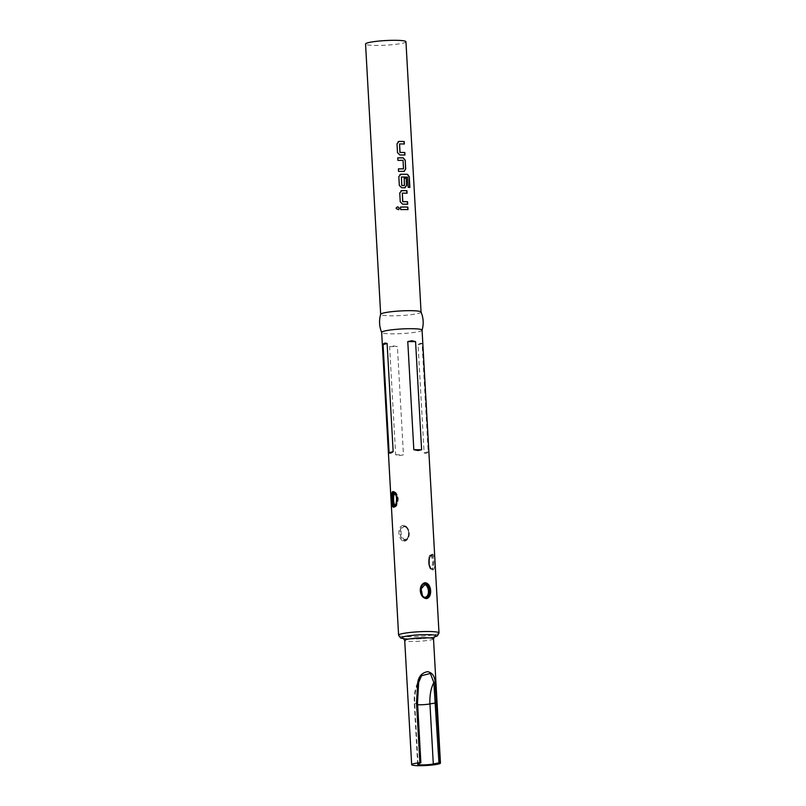 <?xml version="1.0" encoding="UTF-8"?>
<svg xmlns="http://www.w3.org/2000/svg" width="806" height="806" viewBox="0 0 806 806"><rect width="100%" height="100%" fill="white"/><g stroke="black" fill="none" stroke-linecap="round" stroke-linejoin="round"><path stroke-width="0.6" stroke-dasharray="4.03 3.02" d="M396.209 207.988L398.638 209.711M421.044 312.023A20.231 2.317 -3.2 0 1 421.064 312.113A20.231 2.317 -3.2 0 1 391.565 315.821A20.231 2.317 -3.2 0 1 380.664 314.38L380.664 314.33M405.952 41.741A20.231 2.317 -3.2 0 1 376.442 45.448A20.231 2.317 -3.2 0 1 365.551 44.008M422.072 330.138A20.231 2.317 -3.2 0 1 422.062 330.238A20.231 2.317 -3.2 0 1 392.572 333.845A20.231 2.317 -3.2 0 1 381.691 332.495L381.671 332.445M432.711 570.023C435.996 569.459 434.948 555.263 432.661 554.115C428.379 554.639 428.117 568.875 432.711 570.023A0.725 0.625 -79.7 0 0 432.207 569.298L431.411 569.298L432.006 569.026C434.454 565.953 433.749 555.274 430.797 554.85L430.384 555.092C427.946 558.165 428.641 568.835 431.603 569.268M424.117 452.912C426.102 453.647 427.442 453.274 428.167 451.783L422.112 343.638C421.276 342.903 419.926 343.275 418.072 344.756L424.117 452.912L428.167 451.783M404.159 541.249C410.899 540.232 410.859 528.121 404.562 525.623L403.272 525.391C397.227 526.217 397.721 538.207 402.929 541.007L404.159 541.249M399.383 455.672L403.453 454.796L397.408 346.651L393.237 345.865L389.61 346.62L395.655 454.765L399.383 455.672M404.672 526.207C410.063 528.635 410.274 539.154 404.461 540.433L403.484 540.232C399.121 537.531 398.557 527.084 403.655 526.016L404.672 526.207L404.562 525.623M404.904 540.312C410.415 539.113 409.982 528.393 404.904 526.026L404.098 525.895C398.597 527.094 399 537.803 404.098 540.181L405.599 540.222L404.461 540.433M431.976 554.84L431.976 554.84C433.779 556.231 434.575 567.253 432.459 569.278L432.117 569.288C428.349 567.908 428.067 556.855 431.653 554.86L431.976 554.84A0.725 0.655 102.4 0 0 432.661 554.115M432.117 569.288L432.117 569.288A0.725 0.625 -79.7 0 1 432.207 569.298L431.361 568.633C430.384 568.623 428.651 560.825 429.86 558.498L431.845 554.83L430.797 554.85M426.515 597.881L424.641 597.951C419.543 595.574 419.13 584.874 424.641 583.665L423.916 583.766M404.904 526.026L404.985 526.026C407.101 526.187 408.39 528.978 408.874 534.398C408.4 537.783 407.322 539.728 405.62 540.201L406.486 539.798C407.473 539.577 413.135 531.436 404.985 526.026L405.096 526.62C409.68 528.796 409.952 539.345 404.572 539.395C399.988 537.219 399.726 526.681 405.096 526.62M404.098 525.895L404.985 526.026M429.87 555.757C432.671 555.072 433.427 565.56 431.24 568.361C428.439 569.046 427.684 558.558 429.87 555.757A0.725 0.594 -132.6 0 1 430.384 555.092M394.043 492.456L394.446 492.214C397.408 492.647 398.104 503.317 395.665 506.4L394.93 506.299C398.265 503.085 397.207 492.617 393.59 492.214M394.446 492.214L395.454 492.476C394.396 492.335 401.831 495.106 396.028 506.259L396.028 506.259A0.725 0.594 47.3 0 0 396.179 505.735C398.376 502.934 397.61 492.436 394.819 493.131M422.425 595.584L423.311 596.662M395.323 505.805L396.179 505.735M418.072 344.756L422.112 343.638M395.655 454.765L403.453 454.796M389.61 346.62L397.408 346.651M417.508 702.671L414.727 703.85A8.725 0.997 176.8 0 0 414.324 704.172C413.619 693.069 416.017 683.589 421.508 675.74L418.616 682.47A24.089 11.153 90.3 0 0 414.727 703.85L418.082 763.927M400.471 207.102L400.612 209.62A19.989 2.287 -3.2 0 1 404.4 209.58A19.989 2.287 -3.2 0 1 407.836 209.651L407.987 209.62M401.771 190.659L399.685 193.047L400.179 201.883L402.526 204.2A19.989 2.287 -3.2 0 1 404.098 204.2A19.989 2.287 -3.2 0 1 407.534 204.271L407.534 204.23M402.214 193.178A19.989 2.287 -3.2 0 1 403.484 193.178A19.989 2.287 -3.2 0 1 406.919 193.249L407.07 193.218M401.317 177.058A19.989 2.287 -3.2 0 1 402.587 177.058A19.989 2.287 -3.2 0 1 407.332 177.189L408.017 187.345A19.989 2.287 -3.2 0 1 409.68 187.476L409.871 187.445M400.854 174.257L398.769 176.645L399.262 185.481L401.61 187.798A19.989 2.287 -3.2 0 1 403.181 187.798A19.989 2.287 -3.2 0 1 404.723 187.818L405.267 187.738M404.31 185.561L404.048 178.227A19.989 2.287 -3.2 0 1 404.179 178.227M397.721 157.885L397.791 157.855A19.989 2.287 -3.2 0 0 397.721 157.885L397.862 160.414A19.989 2.287 -3.2 0 1 401.65 160.374A19.989 2.287 -3.2 0 1 402.909 160.384L403.03 160.354M403.06 160.555L403.645 168.686M398.335 168.907L398.476 171.436A19.989 2.287 -3.2 0 1 402.265 171.396A19.989 2.287 -3.2 0 1 403.806 171.416L403.937 171.386M403.806 171.416L404.35 171.335M399.02 141.453L396.935 143.841L397.429 152.677L399.776 154.994A19.989 2.287 -3.2 0 1 401.348 154.994A19.989 2.287 -3.2 0 1 404.783 155.064L404.783 155.024M399.464 143.972A19.989 2.287 -3.2 0 1 400.733 143.972A19.989 2.287 -3.2 0 1 404.169 144.042L404.32 144.012M438.998 632.962A20.231 2.317 -3.2 0 1 409.498 636.659A20.231 2.317 -3.2 0 1 398.597 635.219M403.484 540.232L402.929 541.007M404.098 540.181L404.572 539.395M431.24 568.361A0.725 0.594 47.3 0 0 432.006 569.026M434.172 636.952A17.329 1.985 -3.2 0 1 410.989 639.057A17.329 1.985 -3.2 0 1 403.846 638.654M395.665 506.4A0.725 0.594 47.3 0 0 396.028 506.259C396.834 506.48 397.308 503.881 397.449 498.481C396.804 493.746 395.867 491.65 394.638 492.204L393.791 492.184M433.507 638.805A14.417 1.652 -3.2 0 1 412.481 641.445A14.417 1.652 -3.2 0 1 404.713 640.417M417.679 764.259L414.324 704.172A8.725 0.997 176.8 0 0 417.659 704.776M405.166 540.342C409.901 537.37 410.314 530.358 404.602 526.217L402.96 526.117M430.988 554.84L430.031 555.223C428.681 555.374 428.137 562.89 428.973 565.651C429.407 567.898 430.213 569.117 431.411 569.288M426.162 597.971L424.56 597.951C416.41 592.541 422.072 584.4 423.049 584.169L423.926 583.776C422.858 583.897 421.87 585.136 420.984 587.493C420.359 588.481 420.531 590.848 421.488 594.606L424.56 597.951M403.977 638.765L419.1 638.866L434.061 637.083M434.505 636.69C434.746 637.244 420.47 639.269 411.211 639.017L403.494 638.423M396.028 506.259L395.061 506.652"/><path stroke-width="1.21" d="M398.587 209.741L399.222 208.391C398.093 206.407 397.066 206.447 396.139 208.522L398.638 209.711L399.272 208.361C398.134 206.376 397.096 206.417 396.159 208.492L396.31 207.706M380.664 314.38A20.231 2.317 -3.2 0 1 380.674 314.28A20.231 2.317 -3.2 0 1 410.173 310.673A20.231 2.317 -3.2 0 1 421.044 312.023C423.503 317.977 423.835 324.052 422.062 330.238M400.683 209.59A20.231 2.317 -3.2 0 1 404.511 209.55A20.231 2.317 -3.2 0 1 407.987 209.62L407.846 207.102A20.231 2.317 -3.2 0 0 404.37 207.031A20.231 2.317 -3.2 0 0 400.542 207.061L400.683 209.59M406.919 193.218L406.778 190.73A19.989 2.287 -3.2 0 0 403.343 190.659A19.989 2.287 -3.2 0 0 401.771 190.659L399.756 193.017L400.25 201.853L402.617 204.17A20.231 2.317 -3.2 0 1 404.219 204.17A20.231 2.317 -3.2 0 1 407.685 204.24L407.544 201.722A20.231 2.317 -3.2 0 0 404.078 201.641A20.231 2.317 -3.2 0 0 402.788 201.651L402.315 193.148A20.231 2.317 -3.2 0 1 403.594 193.148A20.231 2.317 -3.2 0 1 407.07 193.218L406.929 190.7A20.231 2.317 -3.2 0 0 403.453 190.629A20.231 2.317 -3.2 0 0 401.862 190.629L401.156 190.76M409.68 187.425L409.085 176.877L407.413 174.398A19.989 2.287 -3.2 0 0 402.426 174.257A19.989 2.287 -3.2 0 0 400.854 174.257L398.839 176.615L399.333 185.451L401.7 187.768A20.231 2.317 -3.2 0 1 403.292 187.768A20.231 2.317 -3.2 0 1 404.854 187.788L405.267 187.738M401.892 185.521A20.231 2.317 -3.2 0 1 403.171 185.521A20.231 2.317 -3.2 0 1 404.441 185.531L404.31 185.561A19.989 2.287 -3.2 0 0 403.06 185.551A19.989 2.287 -3.2 0 0 401.791 185.551L401.408 177.028A20.231 2.317 -3.2 0 1 402.698 177.028A20.231 2.317 -3.2 0 1 407.493 177.159L408.189 187.314A20.231 2.317 -3.2 0 1 409.871 187.445L409.277 176.846L407.584 174.368A20.231 2.317 -3.2 0 0 402.537 174.227A20.231 2.317 -3.2 0 0 400.945 174.227L400.239 174.358M403.937 171.386L405.72 169.079L405.227 160.243L403.181 157.835A20.231 2.317 -3.2 0 0 401.62 157.825A20.231 2.317 -3.2 0 0 397.791 157.855L397.932 160.384A20.231 2.317 -3.2 0 1 401.761 160.344A20.231 2.317 -3.2 0 1 403.03 160.354L403.504 168.857A20.231 2.317 -3.2 0 0 402.234 168.837A20.231 2.317 -3.2 0 0 398.406 168.877L398.547 171.406A20.231 2.317 -3.2 0 1 402.375 171.366A20.231 2.317 -3.2 0 1 403.937 171.386L404.35 171.335M404.169 144.012L404.028 141.524A19.989 2.287 -3.2 0 0 400.592 141.453A19.989 2.287 -3.2 0 0 399.02 141.453L397.005 143.811L397.499 152.646L399.867 154.964A20.231 2.317 -3.2 0 1 401.459 154.964A20.231 2.317 -3.2 0 1 404.934 155.034L404.793 152.505A20.231 2.317 -3.2 0 0 401.317 152.435A20.231 2.317 -3.2 0 0 400.038 152.435L399.564 143.942A20.231 2.317 -3.2 0 1 400.844 143.942A20.231 2.317 -3.2 0 1 404.32 144.012L404.179 141.493A20.231 2.317 -3.2 0 0 400.703 141.423A20.231 2.317 -3.2 0 0 399.111 141.423L398.406 141.554M380.664 314.33L365.551 44.008A20.231 2.317 -3.2 0 1 395.051 40.3A20.231 2.317 -3.2 0 1 405.952 41.741L421.064 312.073M404.854 187.788L406.637 185.481L406.234 178.247A20.231 2.317 -3.2 0 0 404.169 178.197L404.441 185.531M411.181 328.697A20.231 2.317 -3.2 0 1 422.072 330.138L438.998 632.962A20.231 2.317 -3.2 0 0 428.107 631.511A20.231 2.317 -3.2 0 0 398.597 635.219L381.671 332.404A20.231 2.317 -3.2 0 1 411.181 328.697M411.846 340.716L415.574 341.623L421.619 449.768L417.992 450.524L413.821 449.738L407.776 341.593L411.846 340.716M425.377 582.728C431.653 583.806 432.49 596.571 427.059 598.495L426.263 598.586C419.231 597.709 418.092 585.025 424.581 582.819L425.377 582.728M424.581 582.819L424.45 583.615C418.908 585.851 419.825 596.843 425.89 597.961L426.515 597.881C431.019 595.916 430.394 584.884 425.084 583.534L423.946 583.756M424.641 583.665L425.447 583.796L429.054 588.843L428.711 595.231M423.311 596.662L424.44 597.357C429.82 597.296 429.558 586.758 424.974 584.582L421.135 588.854L422.425 595.584M380.674 314.28C378.901 320.466 379.233 326.541 381.691 332.495A20.231 2.317 -3.2 0 1 381.671 332.404M387.112 343.477L393.157 451.632C391.303 453.113 389.953 453.486 389.107 452.75L383.062 344.605C383.777 343.114 385.127 342.741 387.112 343.477L383.062 344.605M394.466 506.944C390.991 509.382 390.567 495.388 392.31 491.902C396.31 489.454 398.779 503.448 394.466 506.944A0.725 0.554 46.5 0 1 394.587 506.42L394.587 506.42A0.725 0.554 46.5 0 1 394.688 506.349M394.205 506.662L394.587 506.42C401.993 495.065 391.595 491.015 393.933 492.224L393.127 492.547C391.827 495.781 392.149 506.228 394.396 506.631M395.252 506.642C392.29 506.218 391.605 495.519 394.043 492.456A0.725 0.594 -132.6 0 1 394.436 492.587M440.247 762.808A14.417 1.652 -3.2 0 1 440.449 763.06A14.417 1.652 -3.2 0 1 419.432 765.7A14.417 1.652 -3.2 0 1 411.665 764.672A14.417 1.652 -3.2 0 1 419.866 762.718L416.5 702.63L417.75 682.299C418.808 676.244 422.102 672.688 427.633 671.65C432.359 672.728 434.857 676.305 435.119 682.38L440.247 762.808L438.958 762.839L433.84 682.541L430.354 673.433L421.508 675.74L418.667 682.46L417.75 682.299M417.659 704.776A8.725 0.997 176.8 0 0 419.019 704.797A8.725 0.997 176.8 0 0 429.951 703.92L433.306 763.997A8.725 0.997 176.8 0 1 422.384 764.884A8.725 0.997 176.8 0 1 417.679 764.259A8.725 0.997 176.8 0 1 418.082 763.927L420.863 762.758L419.866 762.718M433.306 763.997L438.958 762.839M394.759 492.95A0.725 0.594 -132.6 0 1 394.819 493.131C392.623 495.922 393.378 506.42 396.179 505.735M393.157 451.632L389.107 452.75M421.619 449.768L413.821 449.738M415.574 341.623L407.776 341.593M417.508 702.671L418.667 682.46L417.508 702.671L420.863 762.708L417.538 702.651L416.5 702.63M436.892 702.721L429.951 703.92A24.089 11.153 90.3 0 1 433.84 682.541L435.119 682.38M400.542 207.092A19.989 2.287 -3.2 0 1 404.259 207.061A19.989 2.287 -3.2 0 1 407.695 207.132L407.846 207.102M407.836 209.62L407.695 207.132M402.788 201.651L402.688 201.681A19.989 2.287 -3.2 0 1 403.957 201.681A19.989 2.287 -3.2 0 1 407.393 201.742L407.544 201.722M402.688 201.681L402.315 193.148M401.771 190.659L400.884 190.881M407.534 204.23L407.393 201.742M401.791 185.551L401.408 177.028M400.854 174.257L399.967 174.479M404.723 187.818L406.486 185.511L406.234 178.247M404.179 178.227A19.989 2.287 -3.2 0 1 406.083 178.277M403.806 171.416L405.72 169.079M405.569 169.109L405.227 160.243M405.075 160.273L403.181 157.835M397.791 157.885A19.989 2.287 -3.2 0 1 401.509 157.855A19.989 2.287 -3.2 0 1 403.05 157.865M398.406 168.907A19.989 2.287 -3.2 0 1 402.123 168.867A19.989 2.287 -3.2 0 1 403.383 168.887L403.504 168.857M400.038 152.435L399.937 152.465A19.989 2.287 -3.2 0 1 401.207 152.465A19.989 2.287 -3.2 0 1 404.642 152.536L404.793 152.505M399.937 152.465L399.564 143.942M399.02 141.453L398.134 141.675M404.783 155.024L404.642 152.536M426.575 597.871L427.059 598.495M424.974 584.582L425.447 583.796M403.846 638.654A17.329 1.985 -3.2 0 1 406.546 636.146A17.329 1.985 -3.2 0 1 426.928 634.644A17.329 1.985 -3.2 0 1 434.172 636.952M393.127 492.547A0.725 0.594 -141.7 0 1 392.31 491.902M411.665 764.672L404.713 640.417A14.417 1.652 -3.2 0 1 425.739 637.778A14.417 1.652 -3.2 0 1 433.507 638.805L434.505 636.69M434.061 637.083L437.366 635.904L438.998 632.962M404.713 640.417L403.494 638.423M440.449 763.06L433.507 638.805M403.977 638.765L400.562 637.959L398.597 635.219M426.515 597.881C424.168 598.032 422.415 596.39 421.256 592.974C420.218 590.959 421.216 584.249 424.379 583.635L424.379 583.635M393.791 492.194L395.897 495.237C397.378 498.602 395.948 506.198 394.587 506.42"/></g></svg>
